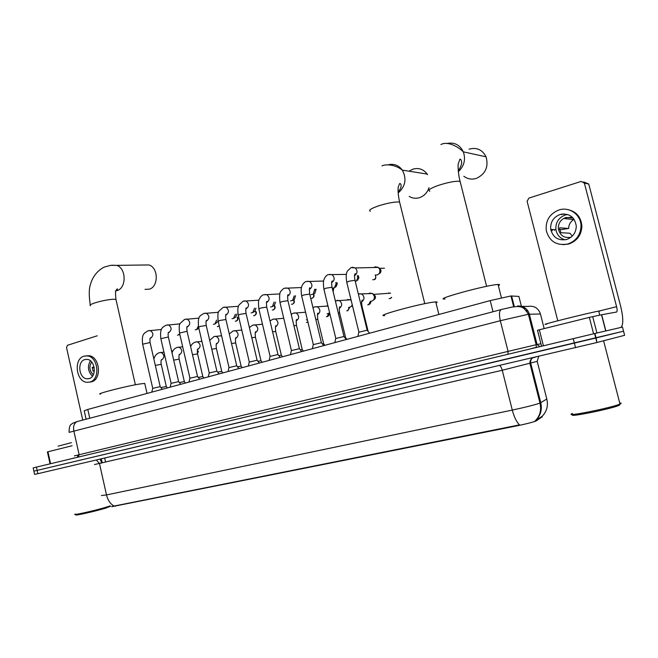 <?xml version="1.0" encoding="UTF-8"?>
<svg xmlns="http://www.w3.org/2000/svg" width="658" height="658" viewBox="0 0 658 658"><rect width="100%" height="100%" fill="white"/><g stroke="black" fill="none" stroke-linecap="round" stroke-linejoin="round"><path stroke-width="0.99" d="M111.737 506.709L517.525 425.734C526.326 423.9 532.528 422.313 536.138 420.956L542.176 416.777M86.091 419.204L84.208 410.789L87.802 409.44L490.202 300.599L510.945 295.968L518.874 296.413L521.465 306.57M111.909 506.495L519.499 424.879C516.546 421.975 514.137 417.049 512.286 410.082C525.191 407.31 534.395 404.991 539.897 403.132L546.798 399.036M597.25 342.431L624.615 335.317L622.468 327.084L594.931 333.474L596.09 337.949L33.887 471.153L623.537 331.196L596.09 337.949L596.913 342.522L37.86 473.686L34.603 474.41L33.887 471.161L33.171 467.896L36.412 467.106L37.86 473.686M535.086 420.89L542.225 416.234C546.757 411.472 548.303 405.838 546.872 399.332L537.199 361.357L502.243 370.257L94.489 464.548M594.931 333.474L36.412 467.106M523.965 307.278L522.649 307.722M72.109 445.762L47.952 451.758L50.584 463.717M97.228 335.794L67.494 345.277L66.54 347.589L82.743 420.092M50.041 463.849L47.409 451.914L47.952 451.758M84.841 359.581C76.904 361.497 78.861 378.539 87.045 378.819L89.11 378.621C96.981 376.878 95.295 359.951 87.193 359.391L84.841 359.581M90.393 360.79C87.251 366.448 87.933 371.581 92.457 376.203M94.094 367.09L92.21 367.345L93.058 371.087L94.349 370.906M91.643 361.982C88.863 366.679 89.43 370.923 93.346 374.723M89.71 382.101L91.478 381.813C102.154 379.477 99.926 356.529 88.945 355.715L86.198 355.83M89.883 382.051C100.567 379.715 98.338 356.726 87.341 355.904L84.068 356.159C73.268 358.799 75.999 382.018 87.144 382.323L89.883 382.051M92.252 367.937L94.209 367.674M110.47 506.199L106.07 508.001C95.221 511.389 71.804 516.579 76.262 514.622M110.092 505.879L106.489 507.079C95.213 510.583 70.817 516.012 75.242 514.038M71.409 442.645L58.11 446.149M145.007 289.364L149.35 289.175C158.743 286.649 158.463 267.584 148.963 264.952L116.655 265.363C126.352 268.11 126.69 287.965 117.108 290.589L115.43 290.968M144.867 383.951L144.735 383.392L139.989 383.959C125.875 386.156 93.897 394.397 100.584 394.093M409.21 196.421C412.492 198.379 415.988 198.774 419.705 197.589C424.221 195.911 427.33 192.605 429.024 187.678M427.56 174.658L427.198 174.09C423.365 169.114 418.513 167.502 412.632 169.254L409.029 171.195M436.024 302.976C437.611 302.219 437.529 301.874 435.769 301.932L434.782 302.006C422.37 302.96 372.963 316.465 384.749 315.601M463.832 176.262C467.591 179.099 471.794 179.807 476.441 178.367C485.579 173.942 488.779 166.754 486.048 156.81C482.363 149.654 476.688 147.112 469.039 149.177M498.345 285.621C500.096 284.782 499.998 284.396 498.057 284.478L497.752 284.495C486.196 285.029 432.059 299.982 445.03 298.979M151.792 392.135L152.689 388.368L160.174 386.649M179.757 334.124L177.471 335.243M170.175 387.159L171.072 383.359L178.622 381.624M198.379 326.097L196.594 329.584L195.237 329.855M198.864 328.293L196.816 329.461M189.002 382.068L189.899 378.235L197.515 376.475M216.638 320.084L214.878 324.049L213.422 324.328M218.143 321.293L215.084 323.925M208.29 376.853L209.186 372.971L216.877 371.194M235.35 314.228L233.598 318.373L232.027 318.678M236.872 314.105L235.63 317.172L233.779 318.266M228.071 371.499L228.968 367.583L236.724 365.782M254.498 308.232L252.779 312.558L251.076 312.895M255.962 308.133L254.753 311.374L252.927 312.468M248.346 366.021L249.242 362.065L257.081 360.23M274.098 302.071L272.428 306.587L270.578 306.965M275.538 302.162L274.337 305.427L272.428 306.587M269.138 360.395L270.035 356.397L277.956 354.53M294.216 295.919L292.571 300.467L290.548 300.895M295.508 295.738L294.406 299.324L292.571 300.467M290.466 354.621L291.371 350.582L299.382 348.691M314.73 289.24L313.241 294.184L311.012 294.669M315.93 289.175L314.993 293.065L313.241 294.184M312.361 348.699L313.266 344.619L321.375 342.695M335.786 282.553L336.09 283.869L334.47 287.702L332.306 288.327M336.871 282.504L337.291 283.861L335.917 286.756M334.84 342.621L335.745 338.492L343.953 336.534M357.335 275.677L357.771 278.071L356.299 280.999L355.32 281.575M358.281 275.636L358.89 277.865L357.376 280.275M357.919 336.378L358.824 332.208L367.148 330.209M373.974 267.51L375.241 266.819L378.391 267.411L379.888 269.772L379.748 272.47L378.893 273.892L377.231 274.954L375.496 275.019M378.868 267.847L380.957 270.027L380.859 271.96L379.156 273.72M160.906 387.554L166.285 386.517M172.297 351.059L172.914 350.87M179.363 382.545L184.33 381.615M190.409 345.721L191.108 345.656M198.272 377.412L202.812 376.59M217.65 372.157L221.73 371.449M237.522 366.777L241.116 366.185M257.903 361.25L260.979 360.79M278.811 355.6L281.344 355.254M300.27 349.793L302.219 349.579M307.376 319.755L306.291 319.87M304.662 312.311L305.501 311.933M322.297 343.846L323.637 343.764M329.592 312.961L327.125 313.833M325.414 306.258L327.914 305.764M344.932 337.751L345.615 337.793M352.236 304.761L351.339 306.48L348.469 307.648M346.659 300.081L347.745 299.53L350.245 299.801L351.216 300.558M352.482 305.756L351.775 306.167M368.422 293.764L369.689 293.09L372.486 293.484L374.303 296.084C374.69 298.617 373.81 300.319 371.68 301.2L370.355 301.306M373.127 293.994L375.397 296.223C375.677 298.016 375.06 299.234 373.555 299.884M552.259 230.711L552.095 229.51M593.59 333.787L589.338 317.378L539.338 329.79L543.409 345.763M620.7 327.495L621.02 327.355C623.496 324.69 623.356 317.575 620.601 306.019L588.754 184.034L584.37 183.13L616.587 306.677C617.278 309.573 617.311 311.349 616.694 311.999L601.675 314.738L605.878 330.933M583.654 181.937L588.754 184.034M584.37 183.13L581.178 181.419L528.892 198.099L527.116 201.29L557.778 320.775M541.559 346.207L537.496 330.291L539.338 329.79M589.338 317.378L601.675 314.738M560.131 214.459C553.337 217.173 550.203 222.165 550.738 229.42C552.967 237.538 558.247 240.894 566.596 239.487C572.781 237.242 576.013 232.8 576.301 226.171C574.738 216.893 569.351 212.986 560.131 214.459M567.755 214.508L565.222 215.01C558.502 217.691 555.41 222.61 555.928 229.765C556.972 234.972 560.016 238.336 565.058 239.841M571.251 217.337L567.221 217.609L564.852 218.662L573.735 219.533C570.478 221.647 568.783 224.625 568.652 228.458L559.678 227.808L559.777 229.247L558.395 229.149C560.106 235.654 564.301 238.344 570.971 237.225L571.062 237.201M572.32 236.082L569.894 233.236L560.945 232.702L559.777 229.247M573.118 218.02L565.855 217.477C560.534 219.575 558.042 223.473 558.395 229.149M562.911 244.694L568.685 244.028C576.926 241.083 581.335 235.202 581.902 226.377C581.104 216.704 576.03 211.037 566.67 209.376M567.764 244.003C576.021 241.05 580.438 235.153 581.006 226.311C581.318 215.001 569.491 206.349 558.963 209.96C549.578 213.784 545.359 220.693 546.305 230.703C549.463 241.47 556.619 245.903 567.764 244.003M551.248 229.453L551.412 230.662M563.026 213.924L561.726 214.631M554.34 229.658L554.439 230.333M564.21 213.899L563.684 214.154M561.833 214.064L561.175 214.574M559.884 229.848L568.652 228.458M573.735 219.533L573.439 218.398M620.025 404.407L619.31 405.27C611.479 408.972 563.988 418.381 573.653 414.375M620.157 403.033C621.415 403.041 621.481 403.321 620.371 403.856L619.992 404.028C611.282 407.985 561.8 417.756 572.452 413.479M599.224 311.3C600.474 310.897 600.45 310.798 599.15 311.012L598.681 311.094C588.334 312.904 534.37 326.467 546.856 324.098M542.241 417.049L542.06 416.308M540.86 411.595L540.506 410.214M536.64 420.701L536.451 419.944M517.525 425.734L517.394 425.216M115.495 506.224L115.405 505.813M105.593 462.089L104.68 458.026M529.09 314.179L528.284 313.8M89.776 418.233L87.802 409.44M514.317 306.686L511.595 295.944M493.015 311.744L490.202 300.599M101.768 462.969L99.457 463.454M499.48 365.478C500.59 366.021 501.511 367.616 502.243 370.257L512.286 410.082L106.506 494.931C107.879 500.401 110.462 504.135 114.245 506.117M535.892 420.363C540.637 415.428 542.266 409.556 540.777 402.754L530.759 363.339C530.307 361.16 530.924 359.334 532.61 357.878L532.947 357.631M101.422 495.54L106.506 494.931L99.465 463.503L96.331 459.975M575.544 347.646L573.225 338.631M537.183 361.283L538.779 356.266M530.693 363.051L529.904 363.298M101.719 462.763L102.154 462.648M100.057 459.103L101.76 462.928M540.44 313.989L528.39 314.269L500.319 320.709L69.123 432.364M78.277 457.088L79.133 454.694L73.828 430.85C73.071 426.236 74.173 423.143 77.109 421.581L77.866 421.359M69.082 432.183C69.148 423.464 71.632 424.739 72.38 423.398L77.109 421.581L500.985 309.638C499.233 311.119 499.003 314.804 500.319 320.709L508.066 351.388L537.084 344.521L529.345 314.162C527.428 308.553 523.488 305.83 517.517 305.995M74.354 455.879L508.066 351.388L507.894 354.267M520.717 306.34L527.732 306.422C534.008 305.46 538.228 307.928 540.399 313.817L544.174 328.589M539.84 346.618L537.084 344.521L540.925 343.715M531.376 348.65L536.369 347.26L536.155 344.726L528.39 314.269C522.773 305.098 520.223 307.278 517.558 306.48L511.965 307.072L501.462 309.482M527.864 310.839L527.058 311.086M526.606 310.411L527.56 310.403M525.092 308.734L524.854 307.821M90.442 305.731C89.307 305.263 90.565 304.391 94.217 303.099C100.732 301.035 106.999 299.752 113.02 299.25L115.948 299.39L116.137 300.204M111.827 265.232L116.655 265.363L110.511 265.363L104.515 267.016C95.69 270.997 91.454 280.242 90.746 283.623C88.945 287.908 88.781 295.014 90.261 304.934M370.421 211.243C368.209 210.404 370.693 208.685 377.881 206.086C386.822 203.223 393.829 201.85 398.904 201.973L399.587 202.08L399.957 203.593M388.113 164.813C393.895 163.431 398.641 165.199 402.342 170.134C406.874 178.836 405.476 186.461 398.131 192.991M429.847 191.215C427.396 190.285 430.25 188.344 438.384 185.392C447.884 182.348 455.032 180.966 459.827 181.246L460.501 182.949M446.798 143.502C454.3 141.988 459.81 144.768 463.322 151.842C465.872 159.458 464.211 166.071 458.338 171.689M152.722 388.286L142.646 344.208L150.09 342.53M149.226 330.53L150.328 330.546C153.569 332.973 153.709 335.49 150.756 338.089L150.419 338.163M219.27 325.891L217.387 326.59M171.105 383.269L160.856 338.689L168.349 336.986M167.354 324.887L168.555 324.912C171.804 327.404 171.919 329.946 168.917 332.529L168.571 332.603M219.204 325.611L218.061 326.524M237.554 317.123C238.303 319.064 237.875 320.38 236.263 321.063L235.284 321.203M189.932 378.136L179.502 333.03L187.069 331.303M185.918 319.097L187.242 319.146C190.475 321.704 190.565 324.271 187.505 326.829L187.316 326.886M237.242 317.148C237.941 319.023 237.522 320.356 236 321.137M255.814 311.423C256.883 312.969 256.48 314.343 254.605 315.552L253.585 315.692M209.228 372.872L198.617 327.24L200.221 326.434L206.242 325.48M204.942 313.175L206.39 313.249C209.614 315.873 209.672 318.464 206.554 320.997M255.534 311.448C256.357 313.373 255.962 314.771 254.342 315.618M206.217 321.079L206.67 320.347C205.995 320.339 205.839 321.992 206.193 325.291L216.869 371.079M274.468 305.583C275.677 307.335 275.315 308.775 273.366 309.91L272.297 310.05M229.009 367.477L218.201 321.301L219.879 320.462L225.9 319.508M224.436 307.097L226.031 307.204C229.223 309.91 229.239 312.517 226.081 315.017M274.238 305.6C275.209 307.582 274.83 309.038 273.111 309.984M293.698 299.768C294.907 301.529 294.529 302.984 292.571 304.144L291.453 304.276M249.283 361.949L238.278 315.215L240.038 314.335L246.051 313.389M244.414 300.879L246.174 301.027C249.324 303.807 249.292 306.431 246.092 308.89M293.542 299.867C294.447 301.849 294.044 303.297 292.316 304.21M313.521 294.003C314.54 295.713 314.105 297.128 312.229 298.239L311.061 298.362M270.076 356.274L258.874 308.972L260.708 308.043L266.72 307.113M264.911 294.496L266.86 294.702C269.936 297.564 269.854 300.204 266.605 302.606M313.364 294.101C314.121 296.059 313.66 297.457 311.982 298.296M291.412 350.459L279.995 302.565L281.928 301.594L287.933 300.673M285.926 287.941L288.089 288.229C291.075 291.173 290.926 293.822 287.653 296.158L287.636 296.166M333.622 288.155L333.113 291.642M313.307 344.488L301.677 295.993L303.7 294.981L309.696 294.06M307.492 281.229L309.902 281.608C312.739 284.577 312.55 287.217 309.342 289.52M375.282 275.028C376.212 277.808 375.817 279.346 374.098 279.642L372.724 279.749M335.794 338.36L323.925 289.249L326.055 288.179L332.051 287.266M329.625 274.328L332.315 274.847C334.971 277.816 334.741 280.423 331.632 282.685M375.175 275.028C376.236 277.117 375.8 278.671 373.867 279.699M358.881 332.06L346.782 282.323L349.02 281.196L355.007 280.292M352.351 267.247L355.353 267.938C357.788 270.89 357.516 273.465 354.53 275.661M155.321 365.387L161.21 364.318M160.289 352.474L161.202 352.466C164.541 354.769 164.739 357.236 161.794 359.86L161.555 359.91M197.959 351.224L197.466 353.445M173.687 360.115L179.165 359.161M178.112 347.218L179.116 347.21C182.472 349.579 182.644 352.071 179.642 354.687L179.313 354.752M192.49 354.72L197.556 353.881M196.364 341.831L197.458 341.847C200.822 344.274 200.97 346.791 197.91 349.39M211.769 349.192L216.383 348.477M216.4 344.019L216.836 343.336C216.153 343.344 215.989 345.014 216.35 348.337L221.73 371.351M215.043 336.328L216.252 336.353C219.608 338.845 219.739 341.387 216.622 343.969M231.534 343.534L235.679 342.933M234.174 330.686L235.506 330.727C238.854 333.293 238.944 335.86 235.778 338.418M251.792 337.735L255.444 337.258M253.774 324.904L255.255 324.978C258.578 327.618 258.627 330.201 255.411 332.726L255.32 332.751M307.5 322.239L306.447 322.445M272.585 331.788L275.702 331.435M273.86 318.974L275.505 319.097C278.778 321.82 278.786 324.419 275.521 326.894L275.513 326.894M307.911 321.976L307.154 322.371M327.462 316.506L326.384 316.704M293.912 325.702L296.478 325.471M294.455 312.904L296.281 313.076C299.464 315.824 299.448 318.431 296.232 320.898M328.901 313.463L327.141 316.63M347.909 310.642L346.791 310.831M315.807 319.451L317.789 319.352M315.569 306.677L317.617 306.916C320.676 309.688 320.627 312.295 317.477 314.73M349.431 307.607L347.605 310.757M368.858 304.638L367.699 304.81M338.294 313.052L339.651 313.068M337.225 300.295L339.528 300.632C342.431 303.412 342.349 306.003 339.273 308.405M370.405 301.298L368.579 304.736M390.334 298.477L389.117 298.642M387.776 293.378L390.564 293.139M389.429 293.262L388.672 292.909M361.398 306.496L362.089 306.628M359.441 293.739L362.04 294.208C364.746 297.005 364.614 299.571 361.653 301.907M391.6 297.342L390.062 298.567M616.587 306.677L598.698 311.152M605.714 330.974L601.502 314.771M592.693 316.588L596.938 333.006M536.138 420.956L535.966 420.289M102.204 462.87L101.299 458.815M513.684 306.776L510.945 295.968M535.357 420.733C540.029 415.897 541.575 410.016 539.979 403.099L529.937 363.57C529.723 359.309 532.659 357.771 532.61 357.878L536.204 356.866M596.913 342.522L594.593 333.548M75.259 457.812L73.054 458.207M77.652 455.097L77.619 457.244M89.644 378.44L87.045 378.819M88.945 355.715L87.341 355.904M110.273 506.52L110.552 506.06M144.735 383.392L147.03 393.426M135.375 384.782L115.948 299.39C114.887 289.652 116.112 291.033 117.042 288.985C117.938 288.73 117.593 289.314 116.014 290.754M382.018 165.981C383.844 164.467 393.821 163.455 402.342 170.134L427.198 174.09M435.769 301.932L438.886 314.483M424.78 303.667L399.587 202.08C397.202 191.001 398.337 186.42 398.394 186.494L399.751 183.45C401.141 183.615 402.597 186.724 398.082 191.996M440.876 144.546C447.835 140.738 458.659 147.104 463.322 151.842L486.048 156.81M498.057 284.478L501.429 297.803M486.599 286.337L460.082 181.295C457.68 172.544 458.042 162.962 458.207 164.072L459.876 159.203C461.077 158.652 463.874 163.209 458.239 170.611M142.613 344.044C141.47 333.236 144.423 333.409 147.853 330.867L161.481 329.469M150.082 338.253L150.583 337.801C149.983 337.842 149.802 339.364 150.049 342.366L160.174 386.559M179.815 334.387L178.968 334.873M160.1 386.559L162.296 389.289M160.815 338.516C159.697 327.256 162.839 327.503 165.989 325.216L180.021 323.859M168.234 332.693L168.826 332.134C168.111 332.471 167.938 334.025 168.316 336.806L178.614 381.525M178.54 381.525L180.761 384.297M179.461 332.849C178.968 326.985 179.247 323.794 180.284 323.284L184.561 319.426L199.012 318.135M186.823 327.001L187.514 326.319C186.823 326.508 186.658 328.103 187.02 331.122L197.507 376.368M197.433 376.368L199.687 379.181M198.568 327.051C197.564 315.108 200.081 316.342 203.593 313.496L218.481 312.279M216.795 371.087L219.073 373.933M218.152 321.104C217.65 314.894 217.913 311.588 218.941 311.185L223.095 307.426L238.443 306.291M225.809 315.075L226.294 314.22C225.628 314.096 225.48 315.799 225.85 319.311L236.724 365.659M236.633 365.667L238.953 368.562M238.229 315.001C237.143 307.574 238.533 306.332 238.944 305.041L243.09 301.2L258.915 300.171M245.895 308.906L246.421 307.919C245.771 307.648 245.631 309.4 246.002 313.175L257.072 360.107M256.99 360.115L259.334 363.043M258.816 308.75C257.87 298.008 259.285 300.097 260.436 297.062C261.719 295.639 262.772 294.883 263.595 294.809L279.921 293.92M266.506 302.581L267.066 301.454C266.424 301.035 266.293 302.853 266.671 306.891L277.956 354.407M277.857 354.415L280.25 357.384M279.938 302.335C279.263 295.746 279.666 291.979 281.147 291.025C282.792 289.084 283.952 288.163 284.626 288.253L301.479 287.538M287.653 296.092L288.245 294.8C287.612 294.2 287.497 296.075 287.875 300.435L299.374 348.559M316.153 289.833L314.853 289.693M299.283 348.567L301.709 351.586M333.787 288.089L333.145 291.782M301.619 295.755C300.443 287.628 301.8 286.567 302.606 284.569C304.177 282.512 305.378 281.501 306.209 281.534L323.621 281.024M309.359 289.421L309.976 287.949C309.35 287.209 309.244 289.166 309.638 293.813L321.367 342.555M337.291 283.861L336.09 283.869M336.123 286.617L334.47 287.702M321.269 342.563L323.736 345.623M323.868 288.994C322.7 279.815 324.147 279.749 324.674 277.898C326.047 275.834 327.273 274.74 328.367 274.633L346.363 274.378M331.648 282.57L332.29 280.9C332.134 281.591 331.097 280.456 331.986 287.02L343.945 336.394M358.89 277.865L357.771 278.071M357.837 279.971L356.299 280.999M343.846 336.403L346.355 339.512M346.717 282.06C345.442 273.44 346.963 272.618 347.342 271.088L351.117 267.543L355.353 267.938L378.391 267.411M354.539 275.521C355.608 274.444 355.83 273.818 355.205 273.646C354.901 274.789 353.938 273.448 354.942 280.037L367.139 330.061M380.859 271.96L379.748 272.47M380.242 272.988L378.893 273.892M384.428 268.209L379.872 268.316M367.032 330.069L369.59 333.219M354.596 275.118L355.024 275.102M163.941 352.112L159.187 352.746C156.39 353.823 154.622 355.937 153.882 359.087M171.615 351.15L172.848 350.994M166.219 386.435L167.412 387.907M166.285 386.427L161.185 364.195C160.807 361.555 160.988 360.008 161.728 359.564L161.218 360M198.403 351.166L197.507 353.65M182.685 346.774L177.018 347.49C174.633 348.279 172.972 350.081 172.018 352.894M190.433 345.828L191.05 345.754M184.265 381.525L185.466 383.022M184.33 381.517L179.141 359.038C178.779 356.126 178.951 354.547 179.667 354.292L179.066 354.827M201.891 341.321L195.262 342.111C193.098 342.867 191.552 344.389 190.623 346.667M202.738 376.499L203.955 378.021M202.804 376.499L197.523 353.749C197.17 350.615 197.334 348.995 198.025 348.888L197.334 349.538M221.581 335.745L213.949 336.6L209.713 340.375M221.656 371.359L222.898 372.905M241.774 330.053L233.088 330.958L229.297 334.001M241.034 366.087L242.292 367.658M241.108 366.078L235.646 342.793C235.284 339.174 235.441 337.455 236.099 337.644L235.622 338.442M262.484 324.229L252.697 325.175L249.39 327.544M260.897 360.683L262.18 362.278M260.979 360.674L255.411 337.11C255.041 333.261 255.189 331.492 255.839 331.805L255.329 332.718M283.746 318.291L272.79 319.245L270.019 320.997M281.254 355.147L282.553 356.768M281.336 355.139L275.669 331.278C275.299 327.158 275.431 325.332 276.072 325.8L275.529 326.853M307.928 322.058L307.368 322.305M305.567 312.229L293.394 313.175L291.206 314.368M302.129 349.464L303.453 351.109M302.219 349.464L296.437 325.307C296.051 320.94 296.182 319.048 296.816 319.632L296.24 320.833M329.148 313.315C329.452 314.763 328.852 315.848 327.355 316.572M327.988 306.044L314.524 306.941L312.969 307.656M323.547 343.641L324.896 345.31M323.629 343.632L317.748 319.179C317.353 314.516 317.46 312.55 318.085 313.29L317.485 314.656M349.669 307.549L347.811 310.699M350.245 299.801L335.341 300.87M352.466 305.69L351.339 306.48M345.516 337.669L346.889 339.364M345.606 337.661L339.61 312.895C338.714 306.373 339.767 307.434 339.915 306.768L339.289 308.306M370.61 301.282C370.956 302.853 370.339 303.988 368.776 304.679M372.486 293.484L358.355 294.019M390.572 293.18L374.073 294.348M368.143 331.435L362.048 306.439C361.045 299.958 362.015 301.142 362.311 300.056L361.661 301.792M391.65 297.548L390.26 298.518M601.626 314.746L605.829 330.941M555.928 229.765L550.738 229.42M581.902 226.377L581.006 226.311M619.31 405.27L620.107 403.979M603.592 340.786L619.992 404.028M598.681 311.094L599.726 315.133"/></g></svg>
